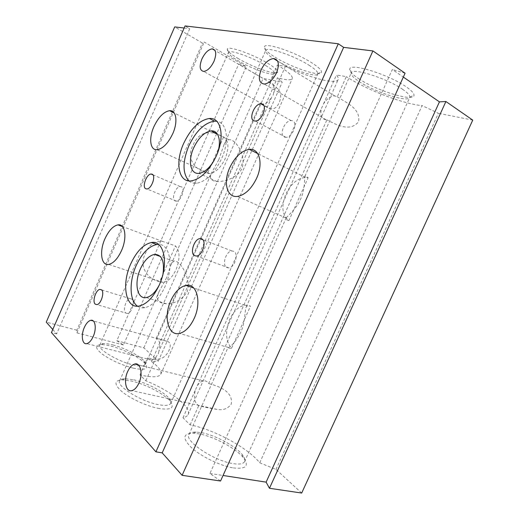 <?xml version="1.0" encoding="UTF-8"?>
<svg xmlns="http://www.w3.org/2000/svg" width="519" height="519" viewBox="0 0 519 519"><rect width="100%" height="100%" fill="white"/><g stroke="black" fill="none" stroke-linecap="round" stroke-linejoin="round"><path stroke-width="0.39" stroke-dasharray="2.6 1.95" d="M208.664 383.509C216.579 385.682 233.719 390.619 231.202 404.21C227.731 408.758 223.021 410.49 217.078 409.394C210.273 408.362 204.149 407.13 198.719 405.696C194.567 402.991 193.438 397.814 195.319 390.165L197.298 385.747C199.062 382.964 201.067 381.335 203.318 380.868C205.479 380.524 207.263 381.407 208.664 383.509L326.938 119.824L326.23 119.844C321.43 119.046 319.853 115.237 321.488 108.419L323.545 103.819C326.86 98.701 330.597 96.08 334.761 95.957L337.298 96.729L346.309 76.637L336.461 74.976C338.025 76.877 338.615 78.369 338.226 79.459C336.591 84.999 309.94 77.986 285.411 66.361L277.425 65.011C287.948 71.531 292.917 76.021 292.327 78.492C291.276 80.451 286.326 80.211 277.477 77.779L282.213 82.229L263.12 78.427L238.688 64.187L246.259 66.653L204.188 42.045L202.462 43.071L174.715 26.897M158.879 351.344L158.386 353.543L157.075 355.405C155.402 358.123 153.572 359.673 151.587 360.05C149.9 360.277 148.57 359.537 147.584 357.838C156.433 359.862 163.829 361.185 169.149 350.137C171.101 345.057 170.401 342.112 167.034 341.301L156.362 338.051C159.794 339.958 160.637 344.389 158.879 351.344L271.813 96.982C268.92 101.588 265.819 103.956 262.517 104.085L260.421 103.359C268.641 107.186 274.045 113.317 279.125 102.814C283.828 91.286 277.295 87.776 269.51 82.852L270.496 82.806C274.123 83.52 275.187 86.835 273.688 92.765L285.411 66.361M273.688 92.765L273.156 95.061L271.813 96.982M337.298 96.729C344.078 101.834 361.127 107.842 358.551 121.718C349.715 133.033 334.307 123.619 326.938 119.824M137.529 306.191C139.656 307.676 142.109 308.176 144.872 307.696C152.528 305.834 159.216 298.853 164.938 286.748C174.125 266.837 170.135 243.956 158.587 244.43M188.903 180.904C190.979 182.733 193.522 183.518 196.519 183.259C206.088 181.546 214.47 173.307 221.652 158.555C229.787 140.772 226.985 122.322 216.773 121.264M159.638 281.778L163.148 282.433C168.091 281.545 172.392 277.269 176.045 269.595C180.19 258.754 180.002 250.859 175.487 245.915L162.726 241.452C154.727 240.797 149.011 244.67 145.592 253.077C138.826 265.481 146.124 278.567 159.638 281.778L175.487 245.915M231.565 348.223L227.672 348.281L228.639 347.522C232.149 345.706 236.158 340.698 240.66 332.504C245.422 322.533 244.715 309.947 246.201 306.995C246.914 305.659 248.348 305.347 250.502 306.061L244.903 305.178C238.708 306.379 233.66 311.076 229.761 319.276C225.025 331.446 225.629 341.093 231.565 348.223L250.502 306.061M207.561 173.333L209.41 173.547C215.404 172.814 220.64 167.884 225.11 158.756C229.262 147.876 228.775 140.597 223.65 136.919L214.983 133.331C204.707 130.931 197.363 134.953 192.964 145.404C186.094 158.023 194.184 169.544 207.561 173.333L223.65 136.919M288.869 220.607C286.67 219.965 285.709 219.213 285.982 218.35L286.118 218.064C287.344 216.053 296.401 209.001 300.598 199.062C305.477 188.838 304.192 177.407 304.854 176.298C305.198 175.785 306.294 176.246 308.15 177.68L305.38 177.414C297.355 178.354 290.841 183.921 285.839 194.093C281.077 206.335 282.089 215.177 288.869 220.607L308.15 177.68M125.754 313.028L127.499 313.521C131.735 313.242 135.316 301.429 131.884 299.106L130.217 298.652C126.013 298.912 122.393 310.537 125.754 313.028M226.66 267.48L228.84 267.908C234.731 267.577 238.948 253.609 233.868 251.319L231.824 250.937C225.979 251.222 221.671 264.962 226.66 267.48M175.13 200.918L176.343 201.151C181.086 201.19 185.568 188.319 181.358 186.782L180.242 186.574C175.526 186.516 171.004 199.199 175.13 200.918M284.795 137.178L285.93 137.321C292.619 137.593 298.483 121.881 292.132 120.719L291.153 120.603C284.496 120.291 278.554 135.764 284.795 137.178M358.765 78.739C376.535 90.695 413.987 102.282 414.006 95.308C414.136 93.329 411.47 90.462 406.014 86.712C389.055 74.775 351.603 62.994 349.871 68.638C348.82 70.785 351.785 74.152 358.765 78.739M402.485 89.223C407.467 92.622 409.926 95.211 409.854 97.001L409.776 97.377C408.498 102.911 375.315 92.356 359.479 81.768C353.523 77.882 350.773 74.957 351.214 72.991L351.389 72.654C353.063 67.665 387.018 78.453 402.485 89.223M274.966 57.129C291.873 67.775 321.657 77.565 321.553 72.102C321.605 70.123 318.368 67.042 311.848 62.844C295.603 52.276 265.741 42.253 264.392 46.658C263.561 48.734 267.084 52.224 274.966 57.129M308.961 65.186C314.91 68.988 317.888 71.784 317.888 73.568L317.829 73.854C316.96 78.181 290.471 69.267 275.388 59.828C268.583 55.617 265.332 52.549 265.637 50.622L265.767 50.369C267.064 46.47 294.156 55.637 308.961 65.186M237.793 58.323C253.013 67.47 277.912 76.066 277.717 71.894C277.71 70.208 274.467 67.386 267.992 63.422C253.291 54.365 228.295 45.575 227.335 48.955C226.738 50.68 230.228 53.807 237.793 58.323M265.572 65.485C271.482 69.079 274.46 71.635 274.506 73.16L274.467 73.354C273.909 76.669 251.689 68.852 238.085 60.717C231.493 56.805 228.289 54.041 228.47 52.425L228.555 52.25C229.482 49.26 252.176 57.285 265.572 65.485M157.873 408.291C171.03 410.445 175.111 408.077 170.115 401.181C164.179 393.837 145.424 384.105 131.482 381.024L122.179 379.843C113.966 380.446 113.94 384.417 122.095 391.748C130.379 398.547 146.254 405.897 157.873 408.291M133.617 379.798C146.345 382.626 163.55 391.547 168.947 398.209C170.738 400.357 171.322 402.089 170.693 403.406C169.369 405.605 165.055 405.981 157.757 404.528C140.104 401.122 115.782 385.656 119.701 380.699C120.402 379.421 122.218 378.753 125.137 378.701L133.617 379.798M133.111 368.107C144.937 370.534 148.966 369.087 145.21 363.754C140.545 357.902 123.788 349.3 111.04 346.121C106.901 345.064 103.515 344.577 100.868 344.655C94.666 345.252 95.211 348.463 102.503 354.289C111.332 360.4 121.537 365.006 133.111 368.107M112.876 344.94C124.521 347.86 139.883 355.736 144.12 361.042C145.352 362.522 145.748 363.709 145.314 364.604C144.165 366.414 140.078 366.511 133.059 364.883C117.521 361.328 96.8 348.794 99.843 345.018C100.316 344.136 101.575 343.662 103.612 343.584C106.012 343.513 109.1 343.967 112.876 344.94M233.323 467.93C246.006 469.332 249.38 465.958 243.443 457.803C235.983 448.345 213.997 436.563 199.14 433.878L193.016 433.164C182.669 433.547 182.26 438.484 191.771 447.955C201.521 456.707 220.633 465.919 233.323 467.93M201.696 432.703C215.262 435.175 235.444 445.977 242.224 454.547C244.611 457.492 245.383 459.853 244.546 461.631C243.242 463.934 239.382 464.589 232.96 463.59C213.737 460.853 183.966 440.722 189 434.455C189.948 432.755 192.322 431.951 196.111 432.035L201.696 432.703M217.098 154.091L214.107 160.462M218.765 159.787L211.622 172.788C208.936 177.998 210.779 180.936 217.163 181.605C224.669 181.65 237.144 178.186 241.854 168.701C246.81 155.337 235.165 138.469 228.879 139.734C226.706 140.266 225.019 142.096 223.812 145.223L218.765 159.787M162.953 274.188L159.32 284.905M166.644 277.639L159.067 291.652C155.479 299.139 157.906 303.18 166.352 303.79C174.76 303.829 181.663 299.924 187.054 292.087C192.225 277.665 178.283 258.417 173.67 261.187L171.056 264.541L166.644 277.639M197.298 385.747L321.488 108.419M156.362 338.051L260.421 103.359M269.51 82.852L277.425 65.011M323.545 103.819L336.461 74.976M301.682 493.05L275.965 469.39L259.701 462.779C247.9 447.741 213.672 429.349 190.11 424.886L182.96 417.763C185.581 417.185 187.268 416.154 188.034 414.668C192.127 407.409 170.459 390.703 145.82 380.764L139.994 374.958C151.944 377.618 158.866 377.384 160.76 374.251C161.928 371.241 158.853 367.004 151.542 361.548L158.301 361.146L143.828 347.827L116.82 340.717L238.688 64.187M116.82 340.717L123.438 344.986L246.259 66.653M143.828 347.827L263.12 78.427M158.301 361.146L282.213 82.229M151.542 361.548L277.477 77.779M139.994 374.958L147.584 357.838M145.82 380.764L157.075 355.405M182.96 417.763L195.319 390.165M190.11 424.886L198.719 405.696M259.701 462.779L422.116 105.604C403.652 104.157 366.589 89.832 346.309 76.637M275.965 469.39L438.386 113.278L422.116 105.604M472.751 120.116L438.386 113.278M220.543 481.016L209.936 473.458L392.319 69.507L403.328 77.072M209.936 473.458L223.047 475.482M405.073 73.211L392.319 69.507M52.769 329.494L56.642 333.866L189.753 28.72L185.056 25.95M56.642 333.866L51.446 332.536M184.141 28.039L189.753 28.72M123.438 344.986L76.929 332.854L76.838 330.194L202.462 43.071M76.838 330.194L46.249 322.143M76.929 332.854L204.188 42.045M217.078 409.394L131.91 390.625M151.587 360.05L86.783 343.623M262.517 104.085L203.714 71.434M326.23 119.844L264.288 84.059M144.872 307.696L139.267 306.002M196.519 183.259L191.174 180.904M163.148 282.433L108.718 264.418M228.639 347.522L179.47 333.438M209.41 173.547L157.166 149.732M286.118 218.064L237.501 196.409M127.499 313.521L96.917 304.621M228.84 267.908L196.63 256.049M176.343 201.151L146.942 188.974M285.93 137.321L255.38 121.031M409.854 97.001L414.006 95.308M317.888 73.568L321.553 72.102M274.506 73.16L277.717 71.894M168.947 398.209L170.115 401.181M144.12 361.042L145.21 363.754M242.224 454.547L243.443 457.803M170.693 403.406L317.829 73.854M244.546 461.631L409.776 97.377M145.314 364.604L274.467 73.354M217.163 181.605L198.887 173.359M166.352 303.79L146.339 297.556M173.67 261.187L160.352 256.464M228.879 139.734L217.325 133.96M160.76 374.251L292.327 78.492M188.034 414.668L338.226 79.459M99.843 345.018L228.47 52.425M189 434.455L227.672 348.281M246.201 306.995L285.982 218.35M304.854 176.298L351.214 72.991M119.701 380.699L159.067 291.652M171.056 264.541L211.622 172.788M223.812 145.223L265.637 50.622M196.111 432.035L193.016 433.164M103.612 343.584L100.868 344.655M125.137 378.701L122.179 379.843M228.555 52.25L227.335 48.955M265.767 50.369L264.392 46.658M351.389 72.654L349.871 68.638M291.153 120.603L263.749 105.409M180.242 186.574L152.878 174.806M231.824 250.937L202.812 239.72M130.217 298.652L101.594 289.9M305.38 177.414L257.684 153.559M214.983 133.331L174.196 112.973M244.903 305.178L193.775 288.032M162.726 241.452L122.387 226.518M334.761 95.957L277.574 61.028M270.496 82.806L214.983 50.453M167.034 341.301L93.355 321.008M203.318 380.868L138.359 364.896"/><path stroke-width="0.78" d="M127.642 371.591C123.405 380.576 125.916 392.461 131.91 390.625C134.622 389.827 136.958 387.317 138.923 383.087C143.238 373.907 140.539 362.236 134.752 364.014C131.988 364.792 129.62 367.322 127.642 371.591M84.331 327.457C80.769 335.151 82.151 344.863 86.783 343.623C89.177 342.981 91.325 340.607 93.212 336.507C96.826 328.67 95.321 319.107 90.825 320.314C88.386 320.943 86.225 323.324 84.331 327.457M201.885 59.043C199.114 66.471 199.724 70.603 203.714 71.434C207.535 70.869 210.967 67.483 214.01 61.268C216.76 53.827 216.176 49.688 212.258 48.864C208.366 49.422 204.908 52.815 201.885 59.043M261.115 69.903C257.995 78.427 259.052 83.144 264.288 84.059C269.043 83.403 273.143 79.628 276.588 72.738C279.683 64.213 278.664 59.484 273.539 58.556C268.68 59.198 264.541 62.981 261.115 69.903M159.32 284.905C169.149 263.626 163.985 239.772 151.373 242.548C143.393 244.339 136.523 251.443 130.762 263.853C121.284 284.224 125.566 309.103 139.267 306.002C146.89 304.115 153.572 297.082 159.32 284.905C155.479 292.249 151.146 296.466 146.339 297.556C137.055 299.606 133.947 282.771 140.435 268.816C144.366 260.402 149.044 255.588 154.48 254.375C161.87 254.472 164.692 261.07 162.953 274.188M158.587 244.43L156.777 244.52C148.765 246.278 141.888 253.33 136.147 265.676C129.023 281.389 129.413 300.819 137.529 306.191M183.596 143.568C174.968 162.363 178.478 182.571 191.174 180.904C200.704 179.139 209.079 170.842 216.287 155.998C225.181 136.627 221.042 117.164 209.332 118.494C199.341 120.174 190.758 128.53 183.596 143.568M216.773 121.264L214.522 121.141C204.486 122.769 195.897 131.06 188.76 146.014C182.429 161.844 182.474 173.476 188.903 180.904M104.968 238.734C99.22 251.293 101.108 265.949 108.718 264.418C113.44 263.328 117.703 258.734 121.498 250.638C127.389 237.741 125.176 223.436 117.943 224.876C113.084 225.94 108.756 230.559 104.968 238.734M170.816 300.663C163.31 316.525 168.052 336.37 179.47 333.438C185.264 331.907 190.188 326.866 194.229 318.322C201.943 301.896 196.643 282.712 185.951 285.405C179.937 286.864 174.89 291.95 170.816 300.663M153.858 126.779C148.583 138.404 150.134 150.529 157.166 149.732C162.908 148.706 168.104 143.361 172.736 133.714C178.114 121.861 176.33 110.002 169.629 110.696C163.719 111.708 158.464 117.073 153.858 126.779M229.768 167.663C222.988 182.188 226.855 198.005 237.501 196.409C245.026 194.982 251.404 188.922 256.633 178.238C263.555 163.368 259.312 148.038 249.328 149.375C241.504 150.731 234.984 156.829 229.768 167.663M95.237 304.14L96.917 304.621C101.023 304.257 104.773 292.132 101.51 289.823L99.908 289.381C95.827 289.725 92.038 301.656 95.237 304.14M194.508 255.653L196.63 256.049C202.404 255.588 206.834 241.186 201.917 238.954L199.925 238.604C194.197 239.019 189.682 253.181 194.508 255.653M145.774 188.767L146.942 188.974C151.548 188.897 156.206 175.675 152.151 174.209L151.061 174.027C146.488 174.086 141.804 187.112 145.774 188.767M254.265 120.914L255.38 121.031C261.946 121.128 268.031 104.896 261.816 103.891L260.849 103.8C254.323 103.67 248.173 119.642 254.265 120.914M214.107 160.462C209.358 168.286 204.285 172.58 198.887 173.359C190.298 174.423 187.755 160.728 193.665 147.883C198.55 137.678 204.395 132.014 211.201 130.898C218.758 130.12 221.918 141.629 217.098 154.091M301.682 493.05L472.751 120.116L445.912 101.516L269.458 488.269L301.682 493.05M223.047 475.482L266.117 482.132L439.437 101.867L445.912 101.516M266.117 482.132L269.458 488.269M403.328 77.072L439.437 101.867M220.543 481.016L405.073 73.211L372.914 50.92L182.111 475.32L220.543 481.016M155.908 451.822L338.291 43.771L185.056 25.95L51.446 332.536L155.908 451.822L162.2 452.873L343.636 47.372L372.914 50.92M162.2 452.873L182.111 475.32M338.291 43.771L343.636 47.372M52.769 329.494L46.249 322.143L174.715 26.897L184.141 28.039M160.352 256.464L154.48 254.375M217.325 133.96L211.201 130.898M263.749 105.409L260.849 103.8M152.878 174.806L151.061 174.027M202.812 239.72L199.925 238.604M101.594 289.9L99.908 289.381M257.684 153.559L249.328 149.375M174.196 112.973L169.629 110.696M193.775 288.032L185.951 285.405M122.387 226.518L117.943 224.876M214.522 121.141L209.332 118.494M156.777 244.52L151.373 242.548M277.574 61.028L273.539 58.556M214.983 50.453L212.258 48.864M93.355 321.008L90.825 320.314M138.359 364.896L134.752 364.014"/></g></svg>
